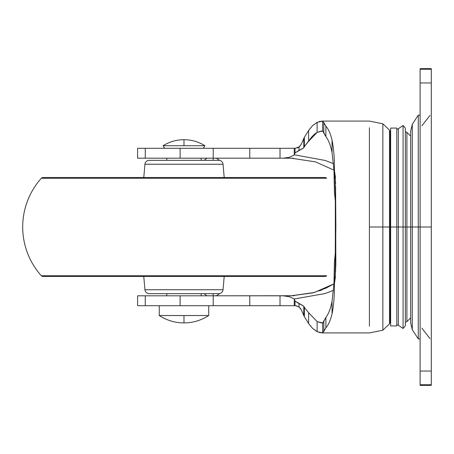 <?xml version="1.0" encoding="UTF-8"?>
<svg xmlns="http://www.w3.org/2000/svg" width="454" height="454" viewBox="0 0 454 454"><rect width="100%" height="100%" fill="white"/><g stroke="black" fill="none" stroke-linecap="round" stroke-linejoin="round"><path stroke-width="0.68" d="M183.989 322.913C175.034 322.856 166.788 320.399 159.258 315.541L183.989 315.541L183.989 322.913C192.944 322.856 201.19 320.399 208.721 315.541L183.989 315.541L208.721 315.541C201.19 320.393 192.95 322.856 183.989 322.913L183.989 315.541L159.258 315.541L159.258 305.707L159.258 315.541C166.788 320.393 175.028 322.856 183.989 322.913M163.128 145.711C169.518 141.739 176.47 139.736 183.989 139.69L183.989 145.711L163.128 145.711L164.637 148.293L163.128 145.711L204.85 145.711L183.989 145.711L183.989 139.69C191.509 139.736 198.46 141.739 204.85 145.711C198.46 141.739 191.509 139.736 183.989 139.69C176.47 139.736 169.518 141.739 163.128 145.711M208.721 315.541L208.721 305.707L208.721 315.541M166.783 158.185L166.783 160.336L166.783 158.185M166.783 293.664L166.783 295.815L166.783 293.664M201.196 295.815L201.196 293.664L201.196 295.815M201.196 160.336L201.196 158.185L201.196 160.336M203.347 148.293L204.85 145.711L203.347 148.293M405.354 322.357L406.897 321.631L410.666 317.896L410.666 227L410.666 317.896L410.666 227L406.897 227L406.897 321.631L406.897 227L405.354 227L405.354 325.864L405.354 227L403.073 227L403.073 328.486L403.073 227L398.362 227L398.362 325.263L398.362 227L396.813 227L396.813 325.927L396.813 227L390.65 227L390.65 325.927L390.65 227L390.236 227L390.236 322.017L390.236 227L389.492 227L389.492 323.895L389.492 227L389.492 323.895L389.492 227L382.858 227L382.858 330.189L382.858 227L382.858 330.189L382.858 227L369.414 227L369.414 326.21L369.414 127.79L369.414 227L382.858 227L382.858 123.811L382.858 227L389.492 227L389.492 130.105L389.492 227L390.236 227L390.236 322.017L390.236 227L398.362 227L398.362 325.263L398.362 227L403.073 227L403.073 328.486L403.073 227L405.354 227L405.354 128.136L403.073 125.514L398.362 128.737L396.813 129.299M396.813 324.701L398.362 325.263L403.073 328.486L405.354 325.864L405.354 227L406.897 227L406.897 132.369L406.897 321.631L406.897 227L410.666 227L410.666 136.104L406.897 132.369L405.354 131.643M324.956 160.41L294.249 154.786L295.032 152.924L303.783 147.839L304.362 146.568L308.612 141.285L308.612 130.491L312.551 125.673L317.113 122.359L322.652 121.127L322.652 131.024L325.881 136.58C328.6 140.15 330.66 145.513 332.05 152.675L333.974 170.381L334.416 191.98L335.296 200.827M335.353 218.544L335.324 246.051M333.52 163.667L325.019 160.432M319.219 121.507L322.652 121.127L322.652 131.024L317.113 132.386L314.605 134.112L311.552 137.199L304.362 146.568L304.362 137.352L308.612 130.491L308.612 141.285L317.113 132.386L317.113 122.359L317.113 132.386L321.79 130.973L322.652 131.024L323.816 132.687L323.816 122.631L325.881 126.133C328.605 129.35 330.665 134.061 332.05 140.269C333.735 148.373 334.524 158.355 334.416 170.216L335.296 179.625L335.364 176.833L334.416 170.216L334.416 191.98L334.416 170.216C334.519 158.23 333.73 148.248 332.05 140.269L332.05 152.675L332.05 140.269C330.677 134.089 328.617 129.379 325.881 126.133L325.881 136.58L325.881 126.133L322.652 121.127L323.816 122.631L323.816 132.687L325.881 136.58C328.662 140.269 330.722 145.638 332.05 152.675L333.974 170.381L334.416 191.98L335.296 200.061M335.324 207.949L335.296 179.625L335.62 183.819L335.296 179.625L335.353 235.444M317.539 331.846L312.551 328.327L308.612 323.509L308.612 312.715L317.113 321.614L321.835 323.027L322.652 322.976L325.881 317.42L323.816 321.313L323.816 331.369L325.881 327.867L325.881 317.42L325.881 327.867C328.617 324.621 330.677 319.911 332.05 313.731L332.05 301.325L332.05 313.731C333.73 305.752 334.519 295.77 334.416 283.784L334.416 262.02L334.416 283.784L335.364 277.167L335.296 242.708L335.324 275.589L334.416 283.784C334.519 295.73 333.73 305.712 332.05 313.731C330.665 319.939 328.605 324.65 325.881 327.867L322.652 332.873L317.113 331.641L317.113 321.614L322.652 322.976L322.652 332.873L323.816 331.369L323.816 321.313L322.652 322.976L322.652 332.873L319.151 332.476M335.62 270.181L335.568 186.254L335.852 264.08L335.296 274.375L335.62 270.181M294.413 295.741L180.107 295.815L180.107 305.707L137.596 305.707L137.596 295.815L137.596 305.707L294.26 305.707L294.26 298.982L325.098 293.539L333.52 290.333M294.26 155.018L289.351 157.3L294.26 155.018L294.249 148.293L295.338 148.293L295.032 148.293L295.032 152.924L298.999 150.365L298.999 147.153L298.999 150.365L303.783 147.839L304.362 146.568L304.362 137.352L303.783 138.487L303.783 147.839L303.783 138.487L304.362 137.352L308.612 130.491L312.551 125.673L317.539 122.154M294.249 148.293L294.249 154.786L295.032 152.924L295.032 148.293L280.022 148.293L280.022 158.185L283.137 158.185L280.022 158.185L280.022 148.293L249.762 148.293L249.762 158.185L280.022 158.185L249.762 158.185L249.762 148.293L213.221 148.293L213.221 158.185L249.762 158.185L180.107 158.185L180.107 148.293L180.107 158.185L213.221 158.185L213.221 148.293L145.257 148.293L145.257 158.185L180.107 158.185L137.596 158.185L145.257 158.185L145.257 148.293L137.596 148.293L137.596 158.185L137.596 148.293L287.779 148.293M390.236 227L390.236 131.983L390.236 227M334.416 283.625L314.247 292.529L290.997 295.815L213.221 295.815L213.221 305.707L213.221 295.815L145.257 295.815L180.107 295.815L180.107 305.707L249.762 305.707L249.762 295.815L249.762 305.707L280.022 305.707L280.022 295.815L280.022 305.707L295.338 305.707L298.999 306.847L298.999 303.635L303.783 306.161L303.783 315.513L304.362 316.648L304.362 307.432L308.612 312.715L308.612 323.509L304.362 316.648L304.362 307.432L303.783 306.161L303.783 315.513L301.399 309.951L298.999 306.847L298.999 303.635L295.032 301.076L295.032 305.707L295.032 301.076L294.249 299.214L294.249 305.707L295.032 305.707M290.997 158.185L283.137 158.185L289.351 157.3L283.137 158.185L293.278 158.213M145.257 295.815L137.596 295.815L145.257 295.815L145.257 305.707L145.257 295.815M297.523 147.908L299.549 146.727L301.399 144.049L298.999 147.153L301.399 144.049L304.362 137.352M309.713 129.027L312.551 125.673M294.26 298.982L289.368 296.706L283.137 295.815L289.368 296.706L294.26 298.982L295.032 301.076L303.783 306.161L304.362 307.432L308.612 312.715L317.113 321.614L317.113 331.641L312.551 328.327L309.741 325.007M219.742 160.449L216.711 158.344L214.907 158.185L216.711 158.344L219.736 160.444M219.736 293.556L216.711 295.656L214.907 295.815L216.711 295.656L219.742 293.551M213.187 295.815L213.187 293.664L213.187 295.815M213.187 160.336L213.187 158.185L213.187 160.336M296.4 305.797L299.549 307.273L301.399 309.951L298.999 306.847L301.399 309.951L304.362 316.648L301.445 310.071M297.909 147.754L298.999 147.153L295.35 148.293M204.09 293.664L206.882 295.815M206.882 158.185L204.09 160.336M382.858 227L382.858 123.811L382.858 227M389.492 227L389.492 130.105L389.492 227M335.864 227L335.568 186.254L335.568 267.747L335.602 204.493L335.602 249.507L335.864 227M335.62 250.245L335.62 265.181L335.62 250.245M335.296 253.173L334.416 262.02L333.979 283.478L332.05 301.325C330.66 308.487 328.6 313.85 325.881 317.42C328.662 313.731 330.722 308.362 332.05 301.325L333.979 283.478L334.416 262.02L335.296 253.939M321.982 289.902L319.491 290.844M295.338 148.293L299.549 146.727L301.399 144.049L303.783 138.487M295.338 305.707L298.999 306.847M312.551 328.327L308.612 323.509L304.362 316.648M405.354 227L405.354 128.136L405.354 227M403.073 227L403.073 125.514L403.073 227M398.362 227L398.362 128.737L398.362 227M396.813 227L396.813 128.073L390.65 128.073L390.65 325.927L396.813 325.927L396.813 227M431.3 177.537L431.3 276.463L431.3 82.951L420.115 82.951L420.115 227L418.282 227L418.282 338.866L418.282 227L410.666 227L410.666 136.104L410.666 322.794L410.666 131.206L412.272 124.328L418.282 115.134L420.115 115.134M406.897 227L406.897 132.369L406.897 227M420.115 338.866L418.282 338.866L412.272 329.672L410.666 322.794L410.666 227L412.272 227L412.272 329.672L412.272 227L412.272 329.672L412.272 227L418.282 227L418.282 115.134L418.282 338.866L418.282 227L420.115 227L420.115 82.951L431.3 82.951L431.3 371.049L431.3 227L420.115 227L420.115 371.049L431.3 371.049L431.3 384.754L420.115 384.754L431.3 384.754L431.3 371.049L420.115 371.049L420.115 384.754L420.115 227L431.3 227L431.3 177.537L431.3 276.463M420.115 82.951L420.115 69.246L431.3 69.246L420.115 69.246L420.115 82.951M431.3 82.951L431.3 69.246L431.3 82.951M412.272 227L412.272 124.328L412.272 227M410.666 227L410.666 131.206L410.666 227M418.282 227L418.282 115.134L418.282 227M223.045 289.743L144.934 289.743A4.302 4.302 0 0 0 149.218 293.664L218.76 293.664A4.302 4.302 0 0 0 223.045 289.743L224.202 276.463L223.045 289.743A4.302 4.302 0 0 1 218.76 293.664L149.218 293.664A4.302 4.302 0 0 1 144.934 289.743L223.045 289.743M143.776 276.463L144.934 289.743L143.776 276.463M326.659 275.743L41.32 275.743A2.151 2.151 0 0 0 42.92 276.463L325.058 276.463A2.151 2.151 0 0 0 326.659 275.743L41.32 275.743A73.117 73.117 0 0 1 22.7 227A73.117 73.117 0 0 0 41.32 275.743A2.151 2.151 0 0 0 42.92 276.463L325.058 276.463M326.659 178.257L41.32 178.257A73.117 73.117 0 0 0 22.7 227A73.117 73.117 0 0 1 41.32 178.257L326.659 178.257A2.151 2.151 0 0 0 325.058 177.537L42.92 177.537A2.151 2.151 0 0 0 41.32 178.257A2.151 2.151 0 0 1 42.92 177.537L325.058 177.537A2.151 2.151 0 0 1 326.659 178.257M223.045 164.257L144.934 164.257L143.776 177.537L144.934 164.257L223.045 164.257A4.302 4.302 0 0 0 218.76 160.336L149.218 160.336A4.302 4.302 0 0 0 144.934 164.257A4.302 4.302 0 0 1 149.218 160.336L218.76 160.336A4.302 4.302 0 0 1 223.045 164.257L224.202 177.537L223.045 164.257M390.65 318.714L390.236 322.017L389.492 323.895L382.858 330.189L369.414 332.924L321.835 332.924M390.65 135.286L390.236 131.983L389.492 130.105L382.858 123.811L369.414 121.076L321.835 121.076M335.364 177.168L335.364 176.833M335.364 277.167L335.364 276.827M291.093 158.185L315.479 161.868L333.962 170.154M333.962 283.846L326.08 288.091L312.8 292.898L291.071 295.821M421.845 328.18L429.983 338.588M431.3 385.361L420.115 385.361M420.115 68.639L431.3 68.639M421.845 125.82L429.983 115.412"/></g></svg>
